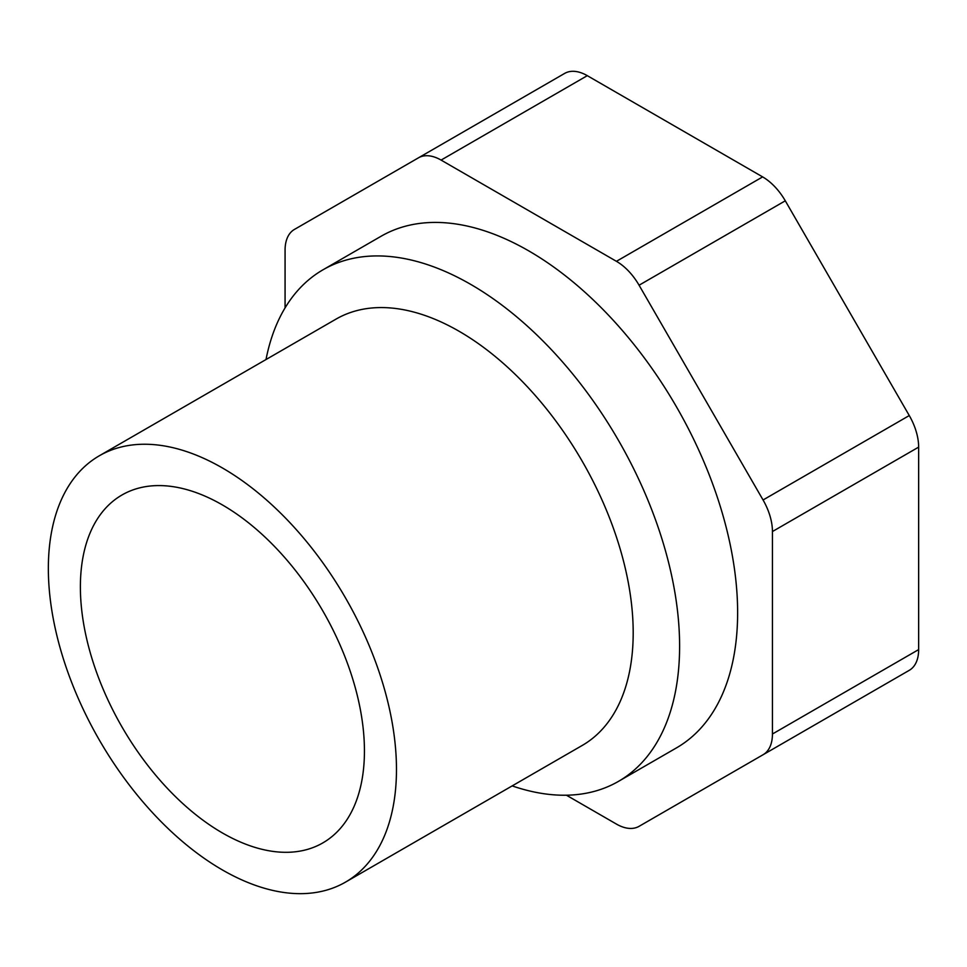 <?xml version="1.0" encoding="UTF-8"?>
<svg xmlns="http://www.w3.org/2000/svg" width="967" height="967" viewBox="0 0 967 967"><rect width="100%" height="100%" fill="white"/><g stroke="black" fill="none" stroke-linecap="round" stroke-linejoin="round"><path stroke-width="1.45" d="M266.01 359.531A295.394 170.543 60 0 1 323.038 269.769A295.394 170.543 60 0 1 550.67 348.906A295.394 170.543 60 0 1 679.608 646.174A295.394 170.543 60 0 1 618.433 781.396A295.394 170.543 60 0 1 512.172 785.893M323.038 269.769L381.058 236.262A295.394 170.543 60 0 1 608.69 315.399A295.394 170.543 60 0 1 737.628 612.667A295.394 170.543 60 0 1 676.453 747.902L618.433 781.396M99.335 455.771L336.057 319.098A246.162 142.125 60 0 1 525.746 385.047A246.162 142.125 60 0 1 633.192 632.769A246.162 142.125 60 0 1 582.207 745.46L345.485 882.134A246.162 142.125 60 0 1 155.796 816.184A246.162 142.125 60 0 1 48.35 568.451A246.162 142.125 60 0 1 99.335 455.771A246.162 142.125 60 0 1 289.024 521.721A246.162 142.125 60 0 1 396.47 769.442A246.162 142.125 60 0 1 345.485 882.134M80.382 586.945A200.87 115.967 60 0 1 121.975 494.995A200.87 115.967 60 0 1 276.767 548.809A200.87 115.967 60 0 1 364.438 750.948A200.87 115.967 60 0 1 322.845 842.898A200.87 115.967 60 0 1 168.053 789.084A200.87 115.967 60 0 1 80.382 586.945M566.42 795.212L616.426 824.077A45.292 26.145 -120 0 0 639.078 826.326L763.06 754.743A45.292 26.145 -120 0 0 772.44 734.001L772.44 531.536A45.292 26.145 -120 0 0 763.06 499.975L639.078 285.217A45.292 26.145 -120 0 0 616.426 261.32L441.085 160.087A45.292 26.145 -120 0 0 418.433 157.839L294.452 229.421A45.292 26.145 -120 0 0 285.072 250.163L285.072 307.893M785.289 741.907L639.078 826.326L785.289 741.907A45.292 26.145 60 0 1 785.083 742.027M909.27 670.324L763.06 754.743L909.27 670.324A45.292 26.145 60 0 0 918.65 649.594L772.44 734.001M564.643 73.419L418.433 157.839L564.643 73.419A45.292 26.145 60 0 1 587.295 75.668L762.637 176.901A45.292 26.145 60 0 1 785.289 200.81L909.27 415.556A45.292 26.145 60 0 1 918.65 447.117L918.65 649.594M918.65 447.117L772.44 531.536M909.27 415.556L763.06 499.975M785.289 200.81L639.078 285.217M762.637 176.901L616.426 261.32M587.295 75.668L441.085 160.087"/></g></svg>
